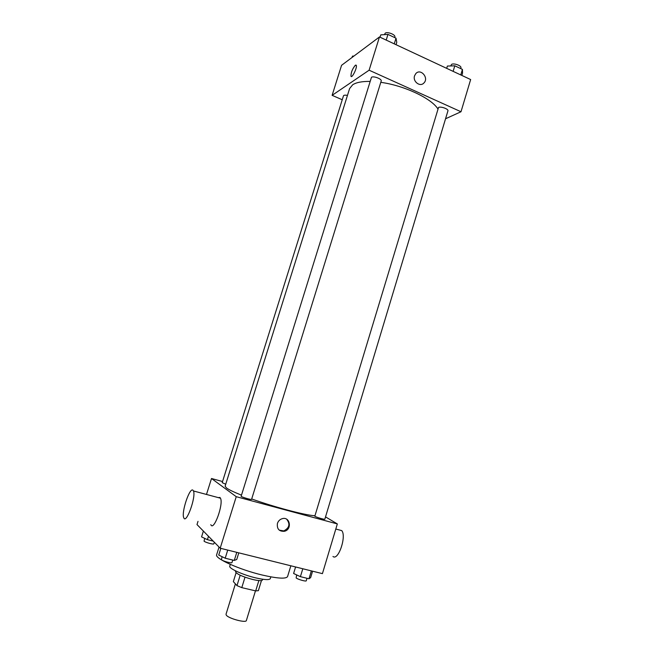 <?xml version="1.0" encoding="UTF-8"?>
<svg xmlns="http://www.w3.org/2000/svg" width="654" height="654" viewBox="0 0 654 654"><rect width="100%" height="100%" fill="white"/><g stroke="black" fill="none" stroke-linecap="round" stroke-linejoin="round"><path stroke-width="0.98" d="M235.391 583.875L226.014 614.261L226.292 615.144C228.475 618.529 246.174 623.254 246.37 620.523L255.469 590.856M258.861 580.572L255.689 590.914L258.363 590.676L261.461 580.539M255.689 590.914L241.792 587.635L236.977 585.624L233.347 581.619L236.078 572.781M245.005 577.196L241.792 587.635M240.181 575.234L236.977 585.624M262.72 579.248L262.507 579.959C261.845 580.981 258.575 580.826 252.681 579.485C242.233 576.632 236.503 574.008 235.473 571.637L235.693 570.934M270.846 576.869L270.306 578.626C269.358 580.131 264.469 579.877 255.649 577.866C242.708 574.841 228.516 568.351 229.767 566.151L230.306 564.402M290.85 565.784L287.572 576.566C286.043 579.068 277.582 578.553 262.197 575.021C239.364 569.634 214.414 558.344 216.646 554.739L219.041 547.046M325.529 516.889L337.333 523.928L322.422 573.64L220.185 548.216L197.001 524.565L198.007 521.361M337.333 523.928L236.241 496.68L220.185 548.216M277.435 523.413C278.261 521.017 279.83 519.448 282.144 518.704C290.057 516.169 292.412 529.593 284.367 531.293C279.086 531.555 276.773 528.931 277.435 523.413M369.943 81.415C361.997 81.317 356.234 82.437 352.669 84.783L349.596 88.584L225.115 486.192L226.513 487.998C228.925 489.74 233.846 492.086 241.269 495.053M251.692 498.961C274.378 507.103 304.633 515.115 314.574 515.736M236.241 496.68L211.504 478.507L222.548 481.532M314.811 516.243C316.422 517.314 324.948 519.807 324.834 519.178L447.933 110.869C448.767 109.055 440.763 106.152 438.523 107.469L314.811 516.243M241.122 496.337C242.381 497.359 251.684 500.04 251.577 499.345L381.2 81.006C382.124 79.02 373.459 75.717 371.464 77.303L241.122 496.337M225.728 484.222L222.197 482.66L343.464 95.844C343.857 95.1 345.189 94.961 347.454 95.427M211.504 478.507L206.484 494.449M218.289 497.604L219.94 497.473L220.463 498.193C223.807 504.021 213.621 531.882 210.809 524.647M192.995 490.271L193.453 490.966C196.306 496.721 186.079 524.884 183.749 517.706C181.142 512.425 189.815 486.682 192.995 490.271M332.96 556.48C338.281 561.132 346.751 536.198 341.748 530.615L338.69 529.797M286.738 519.276C290.368 524.075 289.395 527.95 283.82 530.893L279.25 530.157M380.783 82.339C403.91 85.437 431.223 98.288 437.763 108.728M445.546 118.775L460.996 111.752L369.109 70.207L332.118 95.337L342.238 99.751M369.109 70.207L379.475 36.951L470.651 79.551L460.996 111.752M414.562 75.799L415.83 73.575C420.677 68.016 429.196 77.981 423.906 82.984C420.121 87.334 412.511 81.521 414.562 75.799C412.511 81.521 420.113 87.334 423.906 82.984L423.906 82.984C429.196 77.981 420.677 68.016 415.83 73.575M379.475 36.951L341.568 65.31L332.118 95.337M351.206 76.485L350.953 76.191C351.002 72.39 352.457 68.752 355.335 65.261L356.283 65.367C357.427 67.566 351.819 78.921 350.953 76.191C350.994 72.39 352.457 68.752 355.335 65.261L356.029 65.073M353.945 56.056L352.473 56.121L352.048 57.47M396.046 44.693L396.765 42.355L396.013 38.194L387.961 34.409L380.775 34.866L380.039 37.213M396.013 38.194L394.256 43.859M387.961 34.409L386.195 40.09M384.503 34.629L385.181 33.207C387.25 31.359 395.842 34.719 394.844 36.976L394.664 37.556M461.855 75.439L462.541 73.158L462.427 69.398L454.8 65.809L447.377 66.054L446.682 68.351M462.427 69.398L460.768 74.932M454.8 65.809L453.124 71.36M450.712 65.948L451.562 64.386C453.86 62.841 461.814 65.784 460.906 67.844L460.686 68.58M213.253 541.136L207.416 539.673L201.563 536.893L203.386 531.073M208.479 536.272L207.416 539.673M204.718 538.397L204.056 541.136C205.021 542.37 213.842 544.79 213.842 543.826L214.34 542.248M238.8 552.843L236.74 559.497L234.279 560.437L225.213 558.214L218.738 555.066L220.823 548.371M236.789 552.344L234.279 560.437M227.731 550.088L225.213 558.214M222.09 556.701L221.428 559.644C222.564 561.091 231.966 563.666 231.99 562.546L232.759 560.061M312.579 571.187L310.625 577.67L308.982 578.765L300.407 576.664L293.605 573.484L295.583 566.961M311.353 570.885L308.982 578.765M302.802 568.759L300.407 576.664M296.663 574.915L296.148 577.923C297.652 579.37 306.26 581.798 306.268 580.777L307.012 578.291M220.463 498.193L193.453 490.966M335.804 529.029L341.748 530.615M283.82 530.893L284.367 531.293"/></g></svg>
